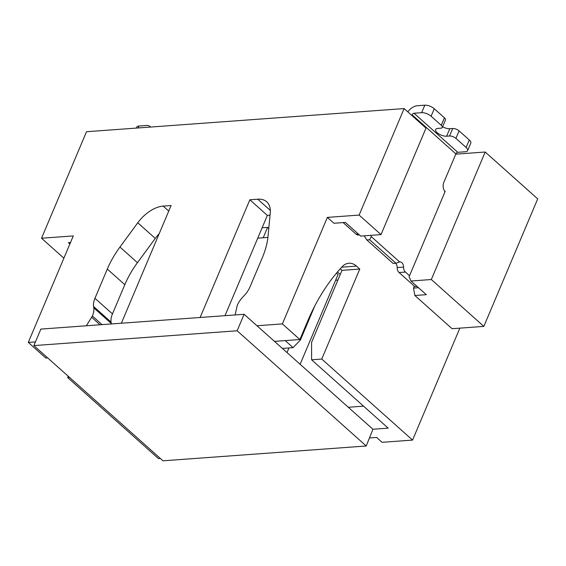 <?xml version="1.0" encoding="UTF-8"?>
<svg xmlns="http://www.w3.org/2000/svg" width="566" height="566" viewBox="0 0 566 566"><rect width="100%" height="100%" fill="white"/><g stroke="black" fill="none" stroke-linecap="round" stroke-linejoin="round"><path stroke-width="0.85" d="M47.678 357.903L45.804 358.037L28.3 342.416L73.29 235.916L41.53 238.229L63.406 257.756L64.085 257.707M160.355 458.474L158.48 458.609L67.679 377.572L68.238 376.256M69.901 243.932L68.422 242.602L70.531 242.453M138.146 127.958L138.967 126.02L146.587 125.468A10.754 6.184 131.8 0 1 149.948 126.444A10.754 6.184 131.8 0 1 150.492 127.06M138.967 126.02A7.167 2.993 -157.1 0 0 136.739 127.138L136.335 128.093M404.117 108.573L426 128.107L381.01 234.607L359.127 215.08L404.117 108.573L86.52 131.722L41.53 238.229M314.788 305.987L300.433 339.968L299.895 339.487M263.211 237.77L267.598 227.383L262.122 227.787M268.772 228.438L267.598 227.383M459.854 328.139L412.557 440.093L321.764 359.049L311.597 359.792L388.177 428.144L372.93 429.254L274.475 341.376L299.881 339.522L282.377 323.901L327.367 217.394L359.127 215.08M321.764 359.049L359.778 269.048L356.502 266.119A17.921 12.608 85.8 0 0 348.861 263.24A17.921 12.608 85.8 0 0 342.048 266.812L340.399 268.638A208.684 146.806 85.8 0 0 307.487 321.523L299.881 339.522M111.339 323.957A17.921 10.308 -48.2 0 0 111.283 323.476L111.078 322.096A17.921 10.308 131.8 0 1 112.457 313.925L124.81 284.684A71.691 41.219 131.8 0 1 137.453 262.681L155.275 238.406A28.675 16.492 131.8 0 1 159.166 233.737M270.039 215.207L267.35 215.405L224.999 315.672M282.377 323.901L256.971 325.754L244.116 314.279L40.851 329.094L33.882 345.593L162.973 460.809L366.23 445.994L237.147 330.777L33.882 345.593M300.136 364.278L338.036 274.56L336.48 273.166M287.012 352.561L288.964 347.941M257.742 238.166L267.902 237.423M235.145 314.929L237.225 305.463A17.921 10.308 131.8 0 1 242.871 296.987L244.293 295.487A17.921 10.308 -48.2 0 0 249.946 287.012L262.299 257.763A71.691 41.219 -48.2 0 0 268.029 236.27L270.237 213.127A28.675 16.492 -48.2 0 0 266.713 201.814A28.675 16.492 -48.2 0 0 257.756 199.204L249.847 199.784L267.35 215.405M200.131 317.484L249.847 199.784M168.746 211.061L163.178 206.102L171.088 205.522L121.365 323.228M163.178 206.102A28.675 16.492 -48.2 0 0 137.771 222.785L119.95 247.059A71.691 41.219 -48.2 0 0 107.307 269.062L124.81 284.684M86.35 325.775L92.4 316.019A17.921 10.308 131.8 0 0 93.779 307.854L93.574 306.468A17.921 10.308 -48.2 0 1 94.954 298.303L107.307 269.062M35.446 341.899L28.3 342.416M91.798 317.434L100.026 324.778M244.116 314.279L237.147 330.777M256.971 325.754L274.475 341.376M372.93 429.254L366.23 445.994M455.757 154.164L485.189 152.021L537.7 198.885L483.838 326.391L452.078 328.705L414.885 295.509L413.505 288.08L414.326 286.134M381.01 234.607L360.684 236.093L345.366 222.417L333.933 223.252L327.367 217.394M412.557 440.093L382.071 442.315L376.602 437.433L369.633 437.942M69.554 377.43L67.679 377.572M348.295 407.265L363.542 406.155M335.638 280.241L337.881 280.078M340.251 274.468L337.47 271.984M359.778 269.048L341.998 270.343L340.265 268.793M341.998 270.343L311.583 342.345L311.597 359.792M414.885 295.509L426.318 294.674L411.001 281.005L431.327 279.526L485.189 152.021M483.838 326.391L431.327 279.526M411.001 281.005L409.091 276.781L445.209 191.28L444.657 191.131A7.167 5.044 85.8 0 1 443.829 182.394L455.871 153.895A1.79 1.033 131.8 0 1 457.774 152.304L465.393 151.745A7.167 2.993 22.9 0 0 467.622 150.627L470.792 143.127A7.167 2.993 -157.1 0 0 469.271 139.972L459.097 130.888A4.839 2.023 -157.1 0 0 452.708 128.503L449.786 128.715A7.167 2.993 22.9 0 1 442.584 126.756M445.025 191.725L444.579 191.322M395.648 263.275A4.839 3.403 -94.2 0 1 397.198 267.584A5.377 3.785 85.8 0 0 399.087 272.529L405.44 272.069L409.536 275.727M405.44 272.069A5.377 3.785 -94.2 0 1 403.551 267.124A4.839 3.403 85.8 0 0 399.787 261.888A4.839 3.403 85.8 0 0 399.61 261.909L371.289 236.63A4.839 3.403 85.8 0 0 370.794 235.35M431.094 116.228L434.263 108.722L444.437 117.806A4.839 2.023 -157.1 0 1 445.463 119.935L442.294 127.435A4.839 2.023 22.9 0 0 441.268 125.305L431.094 116.228A7.167 2.993 22.9 0 0 421.635 112.691L414.015 113.242A1.79 1.033 -48.2 0 0 412.112 114.834L411.843 115.471M413.505 288.08L418.522 287.712M399.087 272.529L414.772 286.53L417.015 286.368M343.123 222.587L356.071 234.14A5.377 3.785 85.8 0 0 358.363 234.996L359.375 234.925M364.44 235.817A4.839 3.403 -94.2 0 1 364.936 237.097L366.825 239.956L369.619 239.751L395.952 263.254L399.61 261.909M407.775 111.842A10.754 6.184 131.8 0 1 417.184 105.743L424.804 105.191A7.167 2.993 -157.1 0 1 434.263 108.722M442.294 127.435A4.839 2.023 22.9 0 1 440.794 128.192L437.872 128.404A7.167 2.993 -157.1 0 0 435.643 129.522A7.167 2.993 -157.1 0 0 438.926 133.972A7.167 2.993 -157.1 0 0 446.624 136.215L449.546 136.003A4.839 2.023 22.9 0 1 455.927 138.387L459.097 130.888M467.622 150.627A7.167 2.993 22.9 0 0 466.101 147.471L455.927 138.387M371.289 236.63L369.619 239.751M395.952 263.254L393.158 263.452L366.825 239.956M300.433 339.968L293.082 347.644L285.186 340.591M293.082 347.644L282.37 348.423M270.315 210.418L257.756 199.204M155.275 238.406L137.771 222.785M119.95 247.059L137.453 262.681M94.954 298.303L112.457 313.925M93.574 306.468L111.078 322.096M93.779 307.854L111.283 323.476M92.4 316.019L102.05 324.636M356.502 266.119L341.701 267.194M455.871 153.895L412.112 114.834M449.786 128.715L446.624 136.215M449.546 136.003L452.708 128.503M414.015 113.242L457.774 152.304M466.101 147.471L469.271 139.972M421.635 112.691L424.804 105.191M441.268 125.305L444.437 117.806M356.071 234.14L358.313 233.97M397.198 267.584L403.551 267.124M149.948 126.444L150.627 127.053"/></g></svg>
